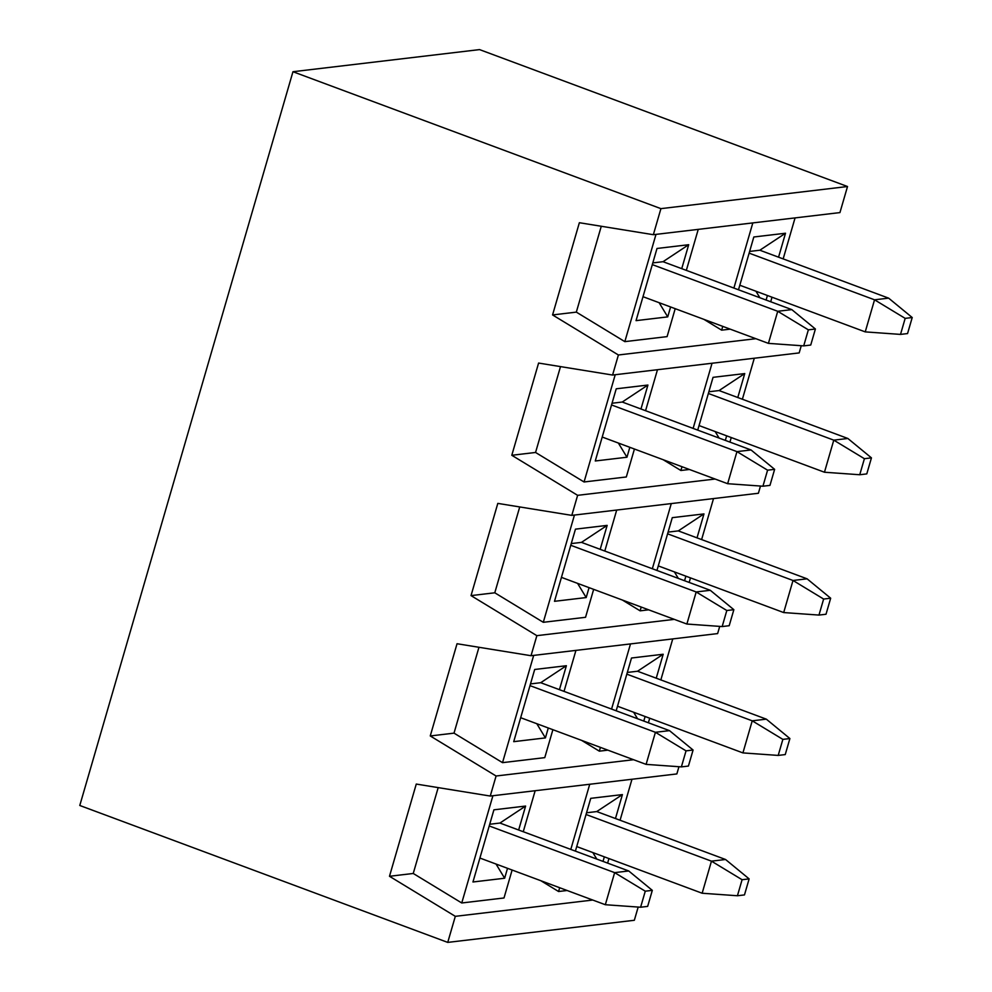 <?xml version="1.0" encoding="UTF-8"?>
<svg xmlns="http://www.w3.org/2000/svg" width="992" height="992" viewBox="0 0 992 992"><rect width="100%" height="100%" fill="white"/><g stroke="black" fill="none" stroke-linecap="round" stroke-linejoin="round"><path stroke-width="1.49" d="M663.028 261.702L791.814 309.616L663.028 261.702L652.81 262.905L663.028 261.702L688.696 244.714L681.74 268.658L688.696 244.714L657.002 248.471L688.696 244.714L663.028 261.702M803.706 345.886L810.737 345.042L815.399 329.009L808.356 329.84L803.706 345.886L808.356 329.84L777.728 311.29L652.314 264.616L777.728 311.29L791.814 309.616L777.728 311.29L768.416 343.368L777.728 311.29L808.356 329.84L815.399 329.009L791.814 309.616L815.399 329.009L810.737 345.042L803.706 345.886L768.416 343.368L643.002 296.695L768.416 343.368L803.706 345.886M907.556 333.572L912.218 317.527L905.175 318.37L900.513 334.403L907.556 333.572L900.513 334.403L865.235 331.886L874.547 299.807L749.134 253.146L874.547 299.807L888.634 298.146L759.847 250.22L888.634 298.146L912.218 317.527L907.556 333.572M739.809 285.225L865.235 331.886L739.809 285.225M865.235 331.886L900.513 334.403L905.175 318.37L874.547 299.807L865.235 331.886M912.218 317.527L888.634 298.146L874.547 299.807L905.175 318.37L912.218 317.527M866.785 473.903L871.447 457.87L864.404 458.701L859.742 474.746L866.785 473.903L859.742 474.746L824.464 472.229L833.776 440.15L708.362 393.477L833.776 440.15L847.862 438.476L719.076 390.563L847.862 438.476L871.447 457.87L866.785 473.903M699.038 425.556L824.464 472.229L699.038 425.556M824.464 472.229L859.742 474.746L864.404 458.701L833.776 440.15L824.464 472.229M871.447 457.87L847.862 438.476L833.776 440.15L864.404 458.701L871.447 457.87M622.257 402.033L751.043 449.959L622.257 402.033L647.925 385.045L622.257 402.033L612.039 403.248L622.257 402.033M762.935 486.216L769.966 485.386L774.628 469.34L767.585 470.183L762.935 486.216L767.585 470.183L736.957 451.62L611.543 404.959L736.957 451.62L751.043 449.959L736.957 451.62L727.644 483.699L736.957 451.62L767.585 470.183L774.628 469.34L751.043 449.959L774.628 469.34L769.966 485.386L762.935 486.216L727.644 483.699L602.218 437.038L727.644 483.699L762.935 486.216M826.014 614.246L830.676 598.213L823.633 599.044L818.97 615.077L826.014 614.246L818.97 615.077L783.692 612.56L793.005 580.481L667.591 533.82L793.005 580.481L807.091 578.82L678.305 530.894L807.091 578.82L830.676 598.213L826.014 614.246M658.266 565.899L783.692 612.56L658.266 565.899M783.692 612.56L818.97 615.077L823.633 599.044L793.005 580.481L783.692 612.56M830.676 598.213L807.091 578.82L793.005 580.481L823.633 599.044L830.676 598.213M581.486 542.376L710.272 590.29L581.486 542.376L607.154 525.388L581.486 542.376L571.268 543.579L581.486 542.376M722.164 626.56L729.194 625.716L733.857 609.683L726.814 610.514L722.164 626.56L726.814 610.514L696.186 591.964L570.772 545.29L696.186 591.964L710.272 590.29L696.186 591.964L686.873 624.042L696.186 591.964L726.814 610.514L733.857 609.683L710.272 590.29L733.857 609.683L729.194 625.716L722.164 626.56L686.873 624.042L561.447 577.369L686.873 624.042L722.164 626.56M785.242 754.577L789.905 738.544L782.862 739.375L778.199 755.42L785.242 754.577L778.199 755.42L742.921 752.903L752.234 720.824L626.82 674.151L752.234 720.824L766.32 719.15L637.534 671.237L766.32 719.15L789.905 738.544L785.242 754.577M617.495 706.23L742.921 752.903L617.495 706.23M742.921 752.903L778.199 755.42L782.862 739.375L752.234 720.824L742.921 752.903M789.905 738.544L766.32 719.15L752.234 720.824L782.862 739.375L789.905 738.544M540.714 682.707L669.501 730.633L540.714 682.707L566.382 665.719L540.714 682.707L530.497 683.922L540.714 682.707M681.38 766.89L688.423 766.06L693.086 750.026L686.042 750.857L681.38 766.89L686.042 750.857L655.414 732.294L530.001 685.633L655.414 732.294L669.501 730.633L655.414 732.294L646.102 764.373L655.414 732.294L686.042 750.857L693.086 750.026L669.501 730.633L693.086 750.026L688.423 766.06L681.38 766.89L646.102 764.373L520.676 717.712L646.102 764.373L681.38 766.89M744.471 894.92L749.134 878.887L742.09 879.718L737.428 895.751L744.471 894.92L737.428 895.751L702.15 893.234L711.462 861.155L586.049 814.494L711.462 861.155L725.549 859.494L596.762 811.568L725.549 859.494L749.134 878.887L744.471 894.92M576.724 846.573L702.15 893.234L576.724 846.573M702.15 893.234L737.428 895.751L742.09 879.718L711.462 861.155L702.15 893.234M749.134 878.887L725.549 859.494L711.462 861.155L742.09 879.718L749.134 878.887M499.943 823.05L628.73 870.964L499.943 823.05L525.611 806.062L499.943 823.05L489.726 824.253L499.943 823.05M640.609 907.234L647.652 906.39L652.314 890.357L645.271 891.188L640.609 907.234L645.271 891.188L614.643 872.638L489.23 825.964L614.643 872.638L628.73 870.964L614.643 872.638L605.331 904.716L614.643 872.638L645.271 891.188L652.314 890.357L628.73 870.964L652.314 890.357L647.652 906.39L640.609 907.234L605.331 904.716L479.905 858.043L605.331 904.716L640.609 907.234M455.316 916.335L447.739 942.4L634.334 920.278L638.178 907.06L634.334 920.278L447.739 942.4L455.316 916.335L592.782 900.042L455.316 916.335L389.484 876.283L413.242 873.468L438.191 787.611L413.242 873.468L389.484 876.283L455.316 916.335M596.8 859.084L592.844 852.574L596.8 859.084M622.418 794.592L596.762 811.568L622.418 794.592L590.736 798.337L575.397 851.124L590.736 798.337L622.418 794.592L615.462 818.536L622.418 794.592M603.012 861.403L604.339 856.84L603.012 861.403M586.545 812.783L596.762 811.568L586.545 812.783M504.643 878.23L496.037 864.044L504.643 878.23L507.52 868.322L504.643 878.23L472.948 881.987L504.643 878.23M518.655 830.006L525.611 806.062L493.917 809.819L472.948 881.987L493.917 809.819L525.611 806.062L518.655 830.006M607.612 863.114L608.939 858.551L607.612 863.114M620.074 820.248L631.978 779.253L620.074 820.248M589.732 784.263L570.797 849.412L589.732 784.263M559.674 887.728L558.57 891.51L567.114 890.494L558.57 891.51L559.674 887.728M492.912 795.733L461.751 902.98L503.998 897.971L512.12 870.034L503.998 897.971L461.751 902.98L413.242 873.468L461.751 902.98L492.912 795.733M523.255 831.718L535.159 790.723L523.255 831.718M540.838 880.71L558.57 891.51L540.838 880.71M490.259 796.043L416.268 784.064L389.484 876.283L416.268 784.064L490.259 796.043L676.854 773.934L490.259 796.043L496.087 776.004L490.259 796.043M676.854 773.934L678.95 766.717L676.854 773.934M633.553 759.711L496.087 776.004L633.553 759.711M637.571 718.754L633.628 712.231L637.571 718.754M663.189 654.249L637.534 671.237L663.189 654.249L631.507 658.006L616.181 710.793L631.507 658.006L663.189 654.249L656.233 678.193L663.189 654.249M643.783 721.06L645.11 716.509L643.783 721.06M627.316 672.44L637.534 671.237L627.316 672.44M545.414 737.899L536.808 723.714L545.414 737.899L548.291 727.979L545.414 737.899L513.72 741.656L545.414 737.899M559.426 689.676L566.382 665.719L534.688 669.476L513.72 741.656L534.688 669.476L566.382 665.719L559.426 689.676M648.384 722.771L649.71 718.22L648.384 722.771M660.846 679.904L672.75 638.91L660.846 679.904M630.503 643.92L611.568 709.069L630.503 643.92M600.445 747.385L599.342 751.167L607.885 750.15L599.342 751.167L600.445 747.385M533.684 655.402L502.522 762.65L544.769 757.64L552.891 729.69L544.769 757.64L502.522 762.65L454.014 733.138L478.962 647.28L454.014 733.138L430.255 735.952L454.014 733.138L502.522 762.65L533.684 655.402M564.026 691.387L575.93 650.392L564.026 691.387M581.61 740.379L599.342 751.167L581.61 740.379M531.03 655.712L457.039 643.734L430.255 735.952L496.087 776.004L430.255 735.952L457.039 643.734L531.03 655.712L717.625 633.59L531.03 655.712L536.858 635.661L531.03 655.712M717.625 633.59L719.721 626.386L717.625 633.59M674.324 619.368L536.858 635.661L674.324 619.368M678.342 578.41L674.399 571.9L678.342 578.41M703.973 513.906L678.305 530.894L703.973 513.906L672.278 517.663L656.952 570.45L672.278 517.663L703.973 513.906L697.016 537.862L703.973 513.906M684.554 580.729L685.881 576.166L684.554 580.729M668.087 532.109L678.305 530.894L668.087 532.109M586.185 597.556L577.58 583.37L586.185 597.556L589.062 587.648L586.185 597.556L554.491 601.313L586.185 597.556M600.197 549.332L607.154 525.388L575.459 529.145L554.491 601.313L575.459 529.145L607.154 525.388L600.197 549.332M689.155 582.44L690.482 577.877L689.155 582.44M701.617 539.574L713.521 498.579L701.617 539.574M671.274 503.589L652.339 568.738L671.274 503.589M641.216 607.054L640.113 610.836L648.656 609.82L640.113 610.836L641.216 607.054M574.455 515.059L543.294 622.306L585.54 617.297L593.662 589.36L585.54 617.297L543.294 622.306L494.785 592.794L519.734 506.937L494.785 592.794L471.026 595.609L494.785 592.794L543.294 622.306L574.455 515.059M604.798 551.044L616.702 510.049L604.798 551.044M622.381 600.036L640.113 610.836L622.381 600.036M571.801 515.369L497.81 503.39L471.026 595.609L536.858 635.661L471.026 595.609L497.81 503.39L571.801 515.369L758.396 493.26L571.801 515.369L577.629 495.33L571.801 515.369M758.396 493.26L760.492 486.043L758.396 493.26M715.096 479.037L577.629 495.33L715.096 479.037M719.113 438.08L715.17 431.557L719.113 438.08M744.744 373.575L719.076 390.563L744.744 373.575L713.05 377.332L697.723 430.119L713.05 377.332L744.744 373.575L737.788 397.519L744.744 373.575M725.326 440.386L726.652 435.835L725.326 440.386M708.858 391.766L719.076 390.563L708.858 391.766M626.956 457.225L618.351 443.027L626.956 457.225L629.833 447.305L626.956 457.225L595.262 460.982L626.956 457.225M640.968 408.989L647.925 385.045L616.23 388.802L595.262 460.982L616.23 388.802L647.925 385.045L640.968 408.989M729.926 442.097L731.253 437.546L729.926 442.097M742.388 399.23L754.292 358.236L742.388 399.23M712.045 363.246L693.123 428.395L712.045 363.246M681.988 466.711L680.884 470.493L689.428 469.476L680.884 470.493L681.988 466.711M615.226 374.728L584.065 481.976L626.312 476.966L634.434 449.016L626.312 476.966L584.065 481.976L535.556 452.464L560.505 366.606L535.556 452.464L511.798 455.278L535.556 452.464L584.065 481.976L615.226 374.728M645.569 410.713L657.473 369.718L645.569 410.713M663.152 459.705L680.884 470.493L663.152 459.705M612.572 375.038L538.594 363.06L511.798 455.278L577.629 495.33L511.798 455.278L538.594 363.06L612.572 375.038L799.168 352.916L612.572 375.038L618.4 354.987L612.572 375.038M799.168 352.916L801.263 345.712L799.168 352.916M755.867 338.694L618.4 354.987L552.569 314.935L579.365 222.716L653.356 234.695L839.939 212.586L847.515 186.521L839.939 212.586L653.356 234.695L660.92 208.642L653.356 234.695L579.365 222.716L552.569 314.935L576.327 312.12L601.276 226.263L576.327 312.12L552.569 314.935L618.4 354.987L755.867 338.694M479.558 49.6L847.515 186.521L660.92 208.642L292.962 71.722L79.782 805.479L447.739 942.4L79.782 805.479L292.962 71.722L479.558 49.6L292.962 71.722L660.92 208.642L847.515 186.521L479.558 49.6M698.244 229.375L686.34 270.37L698.244 229.375M675.205 308.686L667.095 336.623L624.836 341.632L576.327 312.12L624.836 341.632L655.997 234.385L624.836 341.632L667.095 336.623L675.205 308.686M730.199 329.146L721.655 330.162L703.923 319.362L721.655 330.162L722.759 326.38L721.655 330.162L730.199 329.146M733.894 288.064L752.816 222.915L733.894 288.064M670.604 306.974L667.728 316.882L636.046 320.639L657.002 248.471L636.046 320.639L667.728 316.882L670.604 306.974M795.063 217.905L783.159 258.9L795.063 217.905M772.024 297.203L770.697 301.766L772.024 297.203M785.515 233.232L778.559 257.176L785.515 233.232L753.821 236.989L785.515 233.232L759.847 250.22L749.63 251.435L759.847 250.22L785.515 233.232M767.424 295.492L766.097 300.055L767.424 295.492M738.494 289.776L753.821 236.989L738.494 289.776M755.941 291.226L759.884 297.736L755.941 291.226M659.122 302.696L667.728 316.882L659.122 302.696"/></g></svg>

